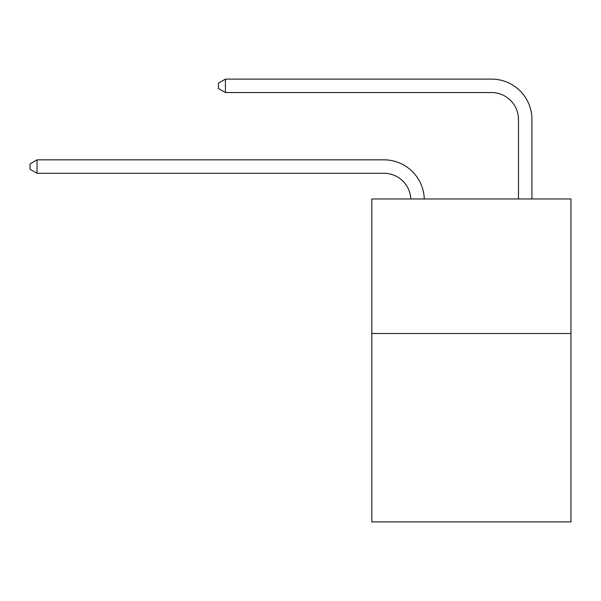 <?xml version="1.0" encoding="UTF-8"?>
<svg xmlns="http://www.w3.org/2000/svg" width="601" height="601" viewBox="0 0 601 601"><rect width="100%" height="100%" fill="white"/><g stroke="black" fill="none" stroke-linecap="round" stroke-linejoin="round"><path stroke-width="0.9" d="M570.95 333.517L570.95 521.893L371.816 521.893L371.816 198.969L570.95 198.969L570.95 333.517L371.816 333.517M383.919 173.291A26.91 26.91 0 0 1 410.806 198.969A26.91 26.91 0 0 0 383.919 173.291A26.91 26.91 0 0 1 410.806 198.969A26.91 26.91 0 0 0 383.919 173.291A26.91 26.91 0 0 1 410.806 198.969A26.91 26.91 0 0 0 383.919 173.291A26.91 26.91 0 0 1 410.806 198.969A26.91 26.91 0 0 0 383.919 173.291A26.91 26.91 0 0 1 410.806 198.969A26.91 26.91 0 0 0 383.919 173.291A26.91 26.91 0 0 1 410.806 198.969A26.91 26.91 0 0 0 383.919 173.291A26.91 26.91 0 0 1 410.806 198.969A26.91 26.91 0 0 0 383.919 173.291A26.91 26.91 0 0 1 410.806 198.969A26.91 26.91 0 0 0 383.919 173.291A26.91 26.91 0 0 1 410.806 198.969A26.91 26.91 0 0 0 383.919 173.291A26.91 26.91 0 0 1 410.806 198.969A26.91 26.91 0 0 0 383.919 173.291A26.91 26.91 0 0 1 410.806 198.969A26.91 26.91 0 0 0 383.919 173.291A26.91 26.91 0 0 1 410.806 198.969A26.91 26.91 0 0 0 383.919 173.291A26.91 26.91 0 0 1 410.806 198.969A26.91 26.91 0 0 0 383.919 173.291A26.91 26.91 0 0 1 410.806 198.969A26.91 26.91 0 0 0 383.919 173.291A26.91 26.91 0 0 1 410.806 198.969A26.91 26.91 0 0 0 383.919 173.291L37.044 173.291L30.05 169.257L30.05 163.878L37.044 159.836L383.919 159.836A40.365 40.365 0 0 1 424.268 198.969M518.475 198.969L518.475 119.471A26.91 26.91 0 0 0 491.565 92.562L225.42 92.562L218.426 88.527L218.426 83.141L225.42 79.107L491.565 79.107A40.365 40.365 0 0 1 531.93 119.471L531.93 198.969M37.044 173.291L37.044 159.836L383.919 159.836M518.475 119.471A26.91 26.91 0 0 0 491.565 92.562A26.91 26.91 0 0 1 518.475 119.471A26.91 26.91 0 0 0 491.565 92.562A26.91 26.91 0 0 1 518.475 119.471A26.91 26.91 0 0 0 491.565 92.562A26.91 26.91 0 0 1 518.475 119.471A26.91 26.91 0 0 0 491.565 92.562A26.91 26.91 0 0 1 518.475 119.471A26.91 26.91 0 0 0 491.565 92.562A26.91 26.91 0 0 1 518.475 119.471A26.91 26.91 0 0 0 491.565 92.562A26.91 26.91 0 0 1 518.475 119.471A26.91 26.91 0 0 0 491.565 92.562A26.91 26.91 0 0 1 518.475 119.471A26.91 26.91 0 0 0 491.565 92.562A26.91 26.91 0 0 1 518.475 119.471A26.91 26.91 0 0 0 491.565 92.562A26.91 26.91 0 0 1 518.475 119.471A26.91 26.91 0 0 0 491.565 92.562A26.91 26.91 0 0 1 518.475 119.471A26.91 26.91 0 0 0 491.565 92.562A26.91 26.91 0 0 1 518.475 119.471A26.91 26.91 0 0 0 491.565 92.562A26.91 26.91 0 0 1 518.475 119.471A26.91 26.91 0 0 0 491.565 92.562A26.91 26.91 0 0 1 518.475 119.471A26.91 26.91 0 0 0 491.565 92.562A26.91 26.91 0 0 1 518.475 119.471A26.91 26.91 0 0 0 491.565 92.562M225.42 92.562L225.42 79.107L491.565 79.107"/></g></svg>
